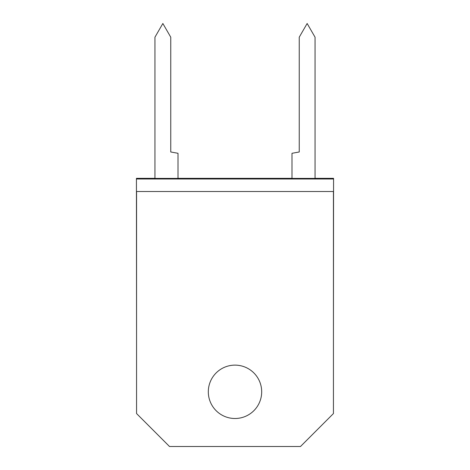 <?xml version="1.0" encoding="UTF-8"?>
<svg xmlns="http://www.w3.org/2000/svg" width="470" height="470" viewBox="0 0 470 470"><rect width="100%" height="100%" fill="white"/><g stroke="black" fill="none" stroke-linecap="round" stroke-linejoin="round"><path stroke-width="0.7" d="M136.564 339.105L136.429 178.336L154.947 178.336M178.007 178.336L291.993 178.336M315.053 178.336L333.571 178.336L333.436 339.105M136.429 178.994L333.571 178.994M315.053 178.406L291.993 178.406L291.993 153.296L299.243 151.98L299.243 37.195L307.145 23.5L315.053 37.195L315.053 178.406M154.947 178.406L178.007 178.406L178.007 153.296L170.757 151.98L170.757 37.195L162.855 23.5L154.947 37.195L154.947 178.406M136.564 191.513L136.564 413.559L169.505 446.5L300.495 446.5L333.436 413.559L333.436 191.513L136.564 191.513M261.684 391.815A26.684 26.684 0 0 1 221.658 414.922A26.684 26.684 0 0 1 221.658 368.703A26.684 26.684 0 0 1 261.684 391.815"/></g></svg>
